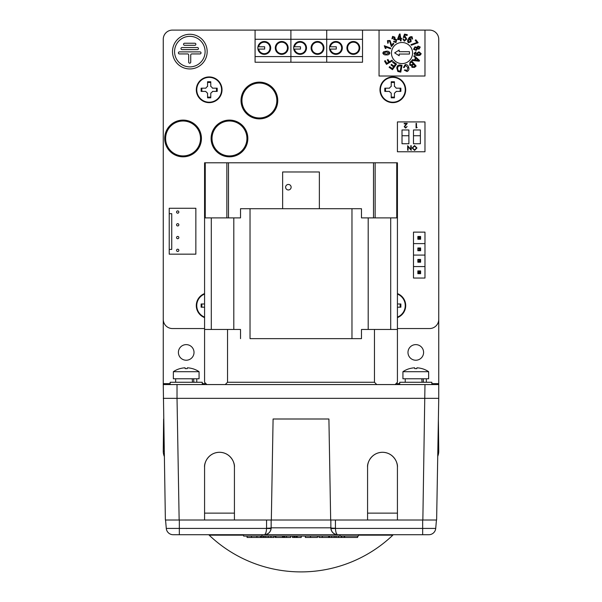 <?xml version="1.0" encoding="UTF-8"?>
<svg xmlns="http://www.w3.org/2000/svg" width="602" height="602" viewBox="0 0 602 602"><rect width="100%" height="100%" fill="white"/><g stroke="black" fill="none" stroke-linecap="round" stroke-linejoin="round"><path stroke-width="0.9" d="M186.214 344.622A7.803 7.803 0 0 0 178.403 352.426A7.803 7.803 0 0 0 186.214 360.229A7.803 7.803 0 0 0 194.017 352.426A7.803 7.803 0 0 0 186.214 344.622M415.786 344.622A7.803 7.803 0 0 0 407.983 352.426A7.803 7.803 0 0 0 415.786 360.229A7.803 7.803 0 0 0 423.597 352.426A7.803 7.803 0 0 0 415.786 344.622M179.148 520.015L177.026 398.343L438.745 398.343L438.745 384.565L163.255 384.565L165.377 520.015L271.329 520.015L273.09 419L328.91 419L330.671 520.015L271.329 520.015M438.745 384.565L438.745 383.647L431.86 383.647M170.14 383.647L163.255 383.647L163.255 384.565M438.745 43.878L438.745 383.647M163.255 383.647L163.255 43.878M206.877 384.565L204.575 382.27L204.575 162.796L205.252 162.796L205.252 217.894L204.575 217.894M396.748 162.796L375.136 162.796L375.136 217.894L396.748 217.894L396.748 162.796L397.425 162.796L397.425 382.27L395.123 384.565M361.478 208.713L319.369 208.713L319.369 171.976L282.631 171.976L282.631 208.713L240.522 208.713L361.478 208.713L361.478 217.894L373.511 217.894L373.511 162.796L375.136 162.796M250.033 208.713L250.033 338.648L361.478 338.648L351.967 338.648L351.967 208.713M250.033 338.648L351.967 338.648M225.238 384.565L227.533 382.27L374.467 382.27L374.467 329.467L361.478 329.467L361.478 338.648M374.467 329.467L397.425 329.467M240.522 338.648L240.522 329.467L227.533 329.467L227.533 382.27M204.575 329.467L227.533 329.467M374.467 382.27L376.762 384.565M288.373 189.961A2.754 2.754 0 0 0 291.127 187.207A2.754 2.754 0 0 0 288.373 184.453A2.754 2.754 0 0 0 285.619 187.207A2.754 2.754 0 0 0 288.373 189.961M397.425 217.894L396.748 217.894M375.136 217.894L373.511 217.894M228.489 217.894L226.864 217.894L226.864 162.796L228.489 162.796L228.489 217.894L240.522 217.894L240.522 208.713M205.252 217.894L226.864 217.894M226.864 162.796L205.252 162.796M373.511 162.796L228.489 162.796M402.016 42.494A10.558 10.558 0 0 0 391.451 53.059A10.558 10.558 0 0 0 402.016 63.616A10.558 10.558 0 0 0 412.573 53.059A10.558 10.558 0 0 0 402.016 42.494M386.349 54.88C384.565 55.113 383.384 54.504 382.812 53.044L383.534 51.772L386.349 51.215C388.124 50.974 389.306 51.591 389.878 53.051C389.298 54.519 388.124 55.128 386.349 54.88M383.527 53.074L386.341 54.165L389.163 53.029L386.341 51.93L383.527 53.074M388.305 42.832L387.778 43.314L387.455 40.62L390.043 40.522L391.451 45.353L393.249 43.239L393.866 43.765L391.443 46.61L389.569 41.049L387.974 41.094L388.305 42.832M400.45 40.928L400.187 39.288L397.756 39.679L397.629 38.904L399.487 34.058L400.044 33.968L400.759 38.408L401.519 38.287L401.639 39.055L400.879 39.175L401.143 40.816L400.45 40.928M410.85 38.882L411.113 41.666L408.374 42.757C407.328 41.561 407.351 40.266 408.442 38.874C409.217 37.136 410.436 36.429 412.099 36.775L412.581 39.077L411.949 38.776L411.7 37.347L410.474 37.482L409.202 38.949L410.85 38.882M419.586 47.28L418.285 46.738L417.517 47.972L418.819 48.514L419.586 47.28M413.521 49.289L414.951 46.836L416.96 47.31L418.044 46.061L420.249 47.061L419.045 49.198L417.457 48.837L416.095 50.41L413.521 49.289L414.951 46.836M414.507 59.944L415.478 57.8L413.837 56.37L414.161 55.647L419.541 60.463L419.21 61.193L411.986 60.463L412.34 59.688L414.507 59.944L412.34 59.688L411.986 60.463M417.653 59.696L416.065 58.296L415.282 60.042L418.721 60.516L416.065 58.296M407.072 71.51L404.363 70.193L405.011 69.787L406.869 70.758L407.93 67.59L405.387 65.362L404.281 67.514L403.49 67.499L405.161 64.61C407.042 64.459 408.216 65.385 408.675 67.379C409.3 69.283 408.766 70.66 407.072 71.51L404.363 70.193L405.011 69.787M392.594 62.247L393.076 61.577L396.522 64.068L392.459 69.697L389.118 67.289L389.599 66.626L392.323 68.598L393.573 66.867L391.014 65.024L391.488 64.361L394.047 66.205L395.431 64.294L392.594 62.247L393.076 61.577L396.522 64.068M409.465 51.689L399.186 51.689L399.186 50.034L394.664 52.871L399.186 55.745L399.186 54.052L409.465 54.052L409.465 51.689M379.057 76.018L424.974 76.018L424.974 30.1L379.057 30.1L379.057 76.018M392.06 60.147L392.444 60.794L386.492 64.361L384.52 61.065L385.22 60.644L386.808 63.293L388.651 62.194L387.282 59.899L387.981 59.478L389.351 61.773L392.06 60.147L392.444 60.794M400.195 71.209L401.15 66.024L399.969 65.806L398.125 66.483L397.561 68.086L398.118 70.682L400.195 71.209M400.789 72.142L397.809 71.465L396.801 67.943C397.049 65.904 398.125 64.918 400.021 64.986L402.031 65.355L400.789 72.142L397.809 71.465L396.801 67.943C397.049 65.904 398.125 64.918 400.021 64.986L402.031 65.355M418.902 51.78L421.174 53.653C420.64 55.136 419.504 55.745 417.773 55.474C415.862 55.655 414.643 54.94 414.116 53.322L415.892 51.78L415.944 52.449L414.816 53.36L417.442 54.767L416.584 53.397L418.902 51.78M410.963 44.661L416.923 42.471L415.192 40.289L415.839 39.785L418.127 42.667L411.407 45.225L410.963 44.661M405.951 39.047L405.056 37.286L403.295 37.512L404.521 34.133L407.283 34.675L407.125 35.473L404.913 35.044L404.251 36.805L405.387 36.587L406.689 39.122L404.311 41.169L402.896 38.927L403.626 38.987L404.431 40.484L405.951 39.047M391.947 38.791L392.564 36.398L394.874 37.151L394.882 38.754L396.635 39.717L396.033 42.531L393.512 41.719L394.062 41.282L395.687 41.929L395.996 40.093L394.001 39.792L393.708 39.1L394.242 37.482L392.91 37L392.624 38.588L391.947 38.791L392.624 38.588M385.212 48.295L384.302 45.744L390.796 48.13L390.555 48.785L385.498 46.926L385.98 48.574L385.212 48.295M396.635 39.717L396.033 42.531L393.512 41.719L394.062 41.282M394.378 39.469L394.001 39.792L393.708 39.1M392.564 36.398L394.874 37.151M405.387 36.587L406.689 39.122L404.311 41.169L402.896 38.927L403.626 38.987L404.431 40.484M405.056 37.286L403.295 37.512L404.521 34.133L407.283 34.675L407.125 35.473M416.923 42.471L415.192 40.289L415.839 39.785L418.127 42.667L417.607 43.081M409.684 65.159L409.947 62.247L411.565 60.825L416.14 66.009L414.545 67.416L411.964 67.334L411.587 65.708L409.684 65.159L409.947 62.247L411.565 60.825L416.14 66.009L414.545 67.416L411.964 67.334M386.492 64.361L384.52 61.065L385.22 60.644M387.282 59.899L387.981 59.478M392.459 69.697L389.118 67.289L389.599 66.626M391.014 65.024L391.488 64.361M404.281 67.514L403.49 67.499L405.161 64.61C407.042 64.459 408.216 65.385 408.675 67.379M415.478 57.8L413.837 56.37L414.161 55.647L419.541 60.463L419.21 61.193M418.044 46.061L420.249 47.061L419.045 49.198M408.374 42.757C407.328 41.561 407.351 40.266 408.442 38.874C409.217 37.136 410.436 36.429 412.099 36.775L412.581 39.077L411.949 38.776M400.187 39.288L397.756 39.679L397.629 38.904M400.759 38.408L401.519 38.287L401.639 39.055M393.249 43.239L393.866 43.765L391.443 46.61L390.442 43.856M387.778 43.314L387.455 40.62L390.043 40.522L391.149 43.653M382.812 53.044L383.534 51.772L386.349 51.215M413.115 63.714L411.542 61.931L410.022 63.383L410.263 64.647L412.129 64.58L413.115 63.714M415.034 65.889L413.657 64.324L412.265 65.641L412.445 66.762L414.184 66.641L415.034 65.889M398.306 38.799L400.067 38.513L399.57 35.428L398.306 38.799M410.346 39.454L408.607 40.138L408.743 42.163L410.481 41.342L410.346 39.454M416.847 48.168L415.169 47.513L414.184 49.071L415.869 49.733L416.847 48.168M418.849 52.494L417.329 53.586L418.841 54.737L420.474 53.706L418.849 52.494M287.455 47.927A5.742 5.742 0 0 0 281.713 42.185A5.742 5.742 0 0 0 275.979 47.927A5.742 5.742 0 0 0 281.713 53.668A5.742 5.742 0 0 0 287.455 47.927M264.654 46.783L258.642 46.783A5.742 5.742 0 0 1 267.461 43.163A5.742 5.742 0 0 1 267.461 52.698A5.742 5.742 0 0 1 258.642 49.078L264.654 49.078L264.654 46.783M257.837 47.927A6.426 6.426 0 0 0 264.27 54.353A6.426 6.426 0 0 0 270.697 47.927A6.426 6.426 0 0 0 264.27 41.5A6.426 6.426 0 0 0 257.837 47.927M275.287 47.927A6.426 6.426 0 0 0 281.713 54.353A6.426 6.426 0 0 0 288.147 47.927A6.426 6.426 0 0 0 281.713 41.5A6.426 6.426 0 0 0 275.287 47.927M285.845 43.878L285.845 43.005L285.845 43.878M277.582 43.878L277.582 43.005L277.582 43.878M290.901 30.1L290.901 39.28L255.082 39.28L255.082 30.1L326.713 30.1L326.713 39.28L290.901 39.28L290.901 56.573L290.901 30.1M255.082 39.28L255.082 56.573L290.901 56.573L290.901 62.239L255.082 62.239L255.082 56.573M260.132 43.878L260.132 43.005L260.132 43.878M268.402 43.878L268.402 43.005L268.402 43.878M323.266 47.927A5.742 5.742 0 0 0 317.532 42.185A5.742 5.742 0 0 0 311.791 47.927A5.742 5.742 0 0 0 317.532 53.668A5.742 5.742 0 0 0 323.266 47.927M359.085 47.927A5.742 5.742 0 0 0 353.344 42.185A5.742 5.742 0 0 0 347.602 47.927A5.742 5.742 0 0 0 353.344 53.668A5.742 5.742 0 0 0 359.085 47.927M300.466 46.783L294.461 46.783A5.742 5.742 0 0 1 303.28 43.163A5.742 5.742 0 0 1 303.28 52.698A5.742 5.742 0 0 1 294.461 49.078L300.466 49.078L300.466 46.783M336.285 46.783L330.272 46.783A5.742 5.742 0 0 1 339.092 43.163A5.742 5.742 0 0 1 339.092 52.698A5.742 5.742 0 0 1 330.272 49.078L336.285 49.078L336.285 46.783M293.656 47.927A6.426 6.426 0 0 0 300.082 54.353A6.426 6.426 0 0 0 306.508 47.927A6.426 6.426 0 0 0 300.082 41.5A6.426 6.426 0 0 0 293.656 47.927M311.099 47.927A6.426 6.426 0 0 0 317.532 54.353A6.426 6.426 0 0 0 323.959 47.927A6.426 6.426 0 0 0 317.532 41.5A6.426 6.426 0 0 0 311.099 47.927M313.394 43.878L313.394 43.005L313.469 43.878M362.524 56.573L362.524 62.239L290.901 62.239L290.901 56.573L326.713 56.573L326.713 62.239L326.713 30.1L362.524 30.1L362.524 39.28L326.713 39.28L326.713 56.573L362.524 56.573L362.524 39.28M295.951 43.878L295.951 43.005L296.018 43.878M304.213 43.878L304.213 43.005L304.145 43.878M321.664 43.878L321.664 43.005L321.596 43.878M329.467 47.927A6.426 6.426 0 0 0 335.893 54.353A6.426 6.426 0 0 0 342.327 47.927A6.426 6.426 0 0 0 335.893 41.5A6.426 6.426 0 0 0 329.467 47.927M346.918 47.927A6.426 6.426 0 0 0 353.344 54.353A6.426 6.426 0 0 0 359.77 47.927A6.426 6.426 0 0 0 353.344 41.5A6.426 6.426 0 0 0 346.918 47.927M349.28 43.878L349.213 43.005M357.407 43.878L357.475 43.005M424.974 278.041L424.974 266.566L413.491 266.566L413.491 278.041L424.974 278.041M419.797 271.735L418.661 271.735L417.856 270.923L417.856 273.677L418.661 272.872L419.797 272.872L419.797 271.735L420.61 270.923L420.61 273.677L417.856 273.677M417.856 270.923L420.61 270.923M418.661 271.735L418.661 272.872M420.61 273.677L419.797 272.872M424.974 266.566L424.974 255.082L413.491 255.082L413.491 266.566L424.974 266.566M419.797 260.26L418.661 260.26L417.856 259.447L417.856 262.201L418.661 261.388L419.797 261.388L419.797 260.26L420.61 259.447L420.61 262.201L417.856 262.201M417.856 259.447L420.61 259.447M420.61 262.201L419.797 261.388M424.974 255.082L424.974 243.607L413.491 243.607L413.491 255.082L424.974 255.082M419.797 248.776L418.661 248.776L417.856 247.971L417.856 250.725L418.661 249.913L419.797 249.913L419.797 248.776L420.61 247.971L420.61 250.725L417.856 250.725M417.856 247.971L420.61 247.971M420.61 250.725L419.797 249.913M424.974 232.124L413.491 232.124L413.491 243.607L424.974 243.607L424.974 232.124M418.661 237.301L417.856 236.488L417.856 239.242L418.661 238.437L419.797 238.437L419.797 237.301L418.661 237.301L418.661 238.437M419.797 237.301L420.61 236.488L420.61 239.242L419.797 238.437M420.61 239.242L417.856 239.242M417.856 236.488L420.61 236.488M241.026 100.511A18.369 18.369 0 0 1 259.387 82.143A18.369 18.369 0 0 1 277.755 100.511A18.369 18.369 0 0 0 259.387 82.143A18.369 18.369 0 0 0 241.026 100.511A18.369 18.369 0 0 0 259.387 118.88A18.369 18.369 0 0 0 277.755 100.511M164.7 138.46A18.369 18.369 0 0 1 183.068 120.091A18.369 18.369 0 0 1 201.437 138.46A18.369 18.369 0 0 0 183.068 120.091A18.369 18.369 0 0 0 164.7 138.46A18.369 18.369 0 0 0 183.068 156.829A18.369 18.369 0 0 0 201.437 138.46M172.503 51.614A17.33 17.33 0 0 0 189.833 68.944A17.33 17.33 0 0 0 207.163 51.614A17.33 17.33 0 0 0 189.833 34.284A17.33 17.33 0 0 0 172.503 51.614M205.101 51.614A15.268 15.268 0 0 0 189.833 36.346A15.268 15.268 0 0 0 174.565 51.614A15.268 15.268 0 0 0 189.833 66.882A15.268 15.268 0 0 0 205.101 51.614M195.883 44.262A1.031 1.031 0 0 0 194.852 43.239L184.566 43.239A1.031 1.031 0 0 0 183.542 44.262A1.031 1.031 0 0 0 184.566 45.293L194.852 45.293A1.031 1.031 0 0 0 195.883 44.262M198.449 48.581A1.031 1.031 0 0 0 197.426 47.558L182 47.558A1.031 1.031 0 0 0 180.969 48.581A1.031 1.031 0 0 0 182 49.612L197.426 49.612A1.031 1.031 0 0 0 198.449 48.581M178.847 237.579A1.144 1.144 0 0 0 177.703 236.435A1.144 1.144 0 0 0 176.559 237.579A1.144 1.144 0 0 0 177.703 238.723A1.144 1.144 0 0 0 178.847 237.579M178.847 212.047A1.144 1.144 0 0 0 177.703 210.903A1.144 1.144 0 0 0 176.559 212.047A1.144 1.144 0 0 0 177.703 213.191A1.144 1.144 0 0 0 178.847 212.047M178.847 224.809A1.144 1.144 0 0 0 177.703 223.666A1.144 1.144 0 0 0 176.559 224.809A1.144 1.144 0 0 0 177.703 225.953A1.144 1.144 0 0 0 178.847 224.809M178.847 250.342A1.144 1.144 0 0 0 177.703 249.198A1.144 1.144 0 0 0 176.559 250.342A1.144 1.144 0 0 0 177.703 251.485A1.144 1.144 0 0 0 178.847 250.342M211.106 138.46A18.369 18.369 0 0 1 229.475 120.091A18.369 18.369 0 0 1 247.843 138.46A18.369 18.369 0 0 0 229.475 120.091A18.369 18.369 0 0 0 211.106 138.46A18.369 18.369 0 0 0 229.475 156.829A18.369 18.369 0 0 0 247.843 138.46M407.667 150.289L407.667 145.699L410.79 149.304L410.79 145.699L411.204 145.699L411.204 150.289L408.081 146.677L408.081 150.289L407.667 150.289L408.081 150.289M408.901 129.964L402.016 129.964L402.016 135.728L408.901 135.728L408.901 129.964M402.016 135.728L402.016 143.743L408.901 143.743L408.901 135.728M413.491 135.728L413.491 143.743L420.377 143.743L420.377 129.964L413.491 129.964L413.491 135.728L420.377 135.728M417.178 127.489L416.065 127.955L416.065 123.365L416.479 123.365L416.479 127.489L417.178 127.489M412.144 147.994L414.552 145.579L416.968 147.972L414.582 150.41L412.144 147.994L414.552 145.579L416.968 147.972L414.582 150.41M397.425 151.772L424.974 151.772L424.974 121.928L397.425 121.928L397.425 151.772M404.642 126.676L405.643 127.601L407.118 126.548L405.62 128.075L404.228 126.713L406.312 123.839L404.175 123.839L404.175 123.365L407.291 123.365L404.642 126.676M410.79 145.699L411.204 145.699M255.082 30.1L172.435 30.1A9.18 9.18 0 0 0 163.255 39.28L163.255 319.369A9.18 9.18 0 0 0 172.435 328.549L204.575 328.549M397.425 328.549L429.565 328.549A9.18 9.18 0 0 0 438.745 319.369L438.745 39.28A9.18 9.18 0 0 0 429.565 30.1L424.974 30.1M379.057 30.1L362.524 30.1M169.222 249.424L171.743 249.424L171.743 213.68L169.222 213.68L169.222 254.164L195.853 254.164L195.853 208.254L169.222 208.254L169.222 213.68M191.767 53.932L199.992 53.932A1.031 1.031 0 0 0 201.023 52.901A1.031 1.031 0 0 0 199.992 51.877L179.426 51.877A1.031 1.031 0 0 0 178.395 52.901A1.031 1.031 0 0 0 179.426 53.932L187.651 53.932A1.031 1.031 0 0 1 188.682 54.963L188.682 62.156A1.031 1.031 0 0 0 189.713 63.187A1.031 1.031 0 0 0 190.736 62.156L190.736 54.963A1.031 1.031 0 0 1 191.767 53.932M202.001 303.987A7.344 7.344 0 0 0 202.001 307.201M399.999 307.201A7.344 7.344 0 0 0 399.999 303.987M399.999 91.399A7.344 7.344 0 0 0 399.999 88.185M394.438 82.624A7.344 7.344 0 0 0 391.225 82.624M385.664 88.185A7.344 7.344 0 0 0 385.664 91.399M391.225 96.96A7.344 7.344 0 0 0 394.438 96.96M216.336 91.399A7.344 7.344 0 0 0 216.336 88.185M210.775 82.624A7.344 7.344 0 0 0 207.562 82.624M202.001 88.185A7.344 7.344 0 0 0 202.001 91.399M207.562 96.96A7.344 7.344 0 0 0 210.775 96.96M414.567 146.053L412.558 147.994L414.567 149.936L416.554 147.972L414.567 146.053M437.827 451.146L438.745 451.146L438.384 419M438.745 451.146A13.778 13.778 0 0 1 437.737 456.324M164.173 451.146L163.255 451.146L163.616 419M163.255 451.146A13.778 13.778 0 0 0 164.263 456.324M438.745 398.343L436.623 520.015L397.425 520.015L397.425 467.212C398.02 462.848 393.542 452.493 382.503 452.29C371.457 452.493 366.979 462.848 367.574 467.212A14.922 14.922 0 0 1 382.503 452.29A14.922 14.922 0 0 1 397.425 467.212M330.671 520.015L367.574 520.015L367.574 467.212M234.426 520.015L234.426 467.212C235.021 462.848 230.543 452.493 219.497 452.29C208.458 452.493 203.98 462.848 204.575 467.212L204.575 520.015M234.426 467.212A14.922 14.922 0 0 0 219.497 452.29A14.922 14.922 0 0 0 204.575 467.212M177.026 384.565L177.026 398.343L163.255 398.343M243.607 535.17L209.172 535.17L209.172 534.711M209.172 535.17A133.155 133.155 0 0 0 392.828 535.17L392.828 534.711L358.393 534.711L358.393 536.089L243.607 536.089L243.607 534.711M204.575 513.13L234.426 513.13M397.425 513.13L367.574 513.13M247.136 537.466L261.403 537.466L261.403 536.089M261.403 537.466L263.029 537.466L263.029 536.089M263.029 537.466L265.806 537.466L265.806 536.089M264.18 537.466L264.18 536.089M265.806 537.466L268.183 537.466L268.183 536.089M268.183 537.466L270.968 537.466L270.968 536.089M270.968 537.466L274.098 537.466M273.918 537.466L273.918 536.089M282.789 537.466L284.769 537.466L282.789 537.466L282.789 536.089M283.805 537.466L283.805 536.089M275.693 536.089L275.693 537.466L276.032 536.089M276.032 537.466L282.504 537.466L282.504 536.089M284.769 536.089L284.769 537.466L290.691 537.466L290.691 536.089M286.537 537.466L286.537 536.089M319.587 537.466L322.311 537.466L322.311 536.089M322.311 537.466L328.639 537.466L328.639 536.089M328.639 537.466L328.88 536.089M328.88 537.466L329.572 537.466L329.572 536.089M329.572 537.466L332.018 537.466M331.687 536.089L331.687 537.466L357.58 537.466L357.58 536.089M344.622 537.466L344.622 536.089M261.975 536.089L261.975 534.711M340.025 536.089L340.025 534.711L264.27 534.711C265.565 534.358 266.325 532.258 266.558 528.421L266.566 520.015M341.793 537.466L341.793 536.089M344.148 537.466L344.148 536.089M334.155 537.466L334.155 536.089M336.006 537.466L336.006 536.089M338.459 537.466L338.459 536.089M310.497 536.089L310.497 537.466L305.357 537.466L305.357 536.089M310.497 537.466L317.465 537.466L317.465 536.089M317.465 537.466L317.6 536.089M294.31 537.466L294.927 537.466L294.31 537.466L294.31 536.089M293.829 536.089L293.829 537.466L292.421 537.466L292.421 536.089M294.927 536.089L294.927 537.466L301.218 537.466L301.218 536.089M296.176 537.466L296.176 536.089M297.004 537.466L297.004 536.089M297.222 537.466L297.222 536.089M261.26 537.466L261.26 536.089M251.485 537.466L251.485 536.089M256.903 537.466L256.903 536.089M260.681 537.466L260.681 536.089M392.828 535.17L358.393 535.17M165.55 520.015L166.287 528.421L266.558 528.421A4.59 0.399 -175 0 0 271.126 528.421L271.156 520.015L271.156 527.819A4.59 0.399 180 0 1 266.566 528.225M335.434 520.015L335.442 528.421L422.672 528.421L422.672 534.711L428.85 534.711A6.885 6.885 -90 0 0 435.713 528.421L436.45 520.015M173.15 534.711L179.328 534.711L173.15 534.711A6.885 6.885 -139.2 0 1 166.287 528.421M271.126 528.421C270.441 532.258 268.153 534.358 264.27 534.711L179.328 534.711L179.328 520.015M335.434 528.225A4.59 0.399 180 0 1 330.844 527.819L271.156 527.819A6.885 6.885 0 0 1 264.27 534.711L266.761 534.237M330.844 527.819A6.885 6.885 0 0 0 337.73 534.711C333.847 534.358 331.559 532.258 330.874 528.421L330.844 520.015M422.672 534.711L337.73 534.711C336.435 534.358 335.675 532.258 335.442 528.421A4.59 0.399 175 0 1 330.874 528.421M367.574 520.015L397.425 520.015M428.85 534.711A6.885 6.885 0 0 0 435.713 528.421L422.672 528.421L422.672 520.015M421.972 368.612L421.949 368.627A22.868 22.65 180 0 0 416.93 367.814L416.817 368.627A20.942 16.088 180 0 0 415.786 368.612A20.942 16.088 180 0 0 414.763 368.627L414.65 367.814A22.868 22.65 180 0 0 409.623 368.627L409.608 368.612A22.959 22.959 0 0 0 402.934 371.697L428.647 371.697A22.959 22.959 0 0 0 421.972 368.612M402.934 371.697L402.934 378.778L428.647 378.778L428.647 371.697M414.763 368.627L414.65 367.814M416.93 367.814L416.817 368.627M423.439 382.27L423.221 378.778M421.799 378.778L422.055 382.27M431.86 384.565L431.86 382.27L399.72 382.27L399.72 384.565M397.425 317.119A12.409 12.409 0 0 0 397.425 294.062M397.425 293.58A12.853 12.853 0 0 1 397.425 317.6M397.425 303.987L400.864 303.987L400.864 307.201L397.425 307.201M192.392 368.612L192.377 368.627A22.868 22.65 180 0 0 187.35 367.814L187.237 368.627A20.942 16.088 180 0 0 186.214 368.612A20.942 16.088 180 0 0 185.183 368.627L185.07 367.814A22.868 22.65 180 0 0 180.051 368.627L180.028 368.612A22.959 22.959 0 0 0 173.353 371.697L199.066 371.697A22.959 22.959 0 0 0 192.392 368.612M173.353 371.697L173.353 378.778L199.066 378.778L199.066 371.697M187.35 367.814L187.237 368.627M185.183 368.627L185.07 367.814M193.859 382.27L193.641 378.778M192.226 378.778L192.482 382.27M202.28 384.565L202.28 382.27L170.14 382.27L170.14 384.565M204.575 294.062A12.409 12.409 0 0 0 204.575 317.119M204.575 307.201L201.136 307.201L201.136 303.987L204.575 303.987M204.575 293.58A12.853 12.853 0 0 0 204.575 317.6A12.853 12.853 0 0 1 204.575 293.58A12.853 12.853 0 0 0 204.575 317.6M392.828 102.197A12.409 12.409 0 0 0 405.236 89.788A12.409 12.409 0 0 0 392.828 77.38A12.409 12.409 0 0 0 380.419 89.788A12.409 12.409 0 0 0 392.828 102.197M392.828 76.936A12.853 12.853 0 0 1 405.688 89.788A12.853 12.853 0 0 1 392.828 102.649A12.853 12.853 0 0 1 379.975 89.788A12.853 12.853 0 0 1 392.828 76.936A12.853 12.853 0 0 0 379.975 89.788A12.853 12.853 0 0 0 392.828 102.649A12.853 12.853 0 0 1 379.975 89.788A12.853 12.853 0 0 1 392.828 76.936M384.798 89.788L384.798 88.185L389.524 88.185A3.672 3.672 0 0 1 391.225 86.485L391.225 81.752L394.438 81.752L394.438 86.485A3.672 3.672 0 0 1 396.131 88.185L400.864 88.185L400.864 91.399L396.131 91.399A3.672 3.672 0 0 1 394.438 93.092L394.438 97.825L391.225 97.825L391.225 93.092A3.672 3.672 0 0 1 389.524 91.399L384.798 91.399L384.798 89.788M209.172 102.197A12.409 12.409 0 0 0 221.581 89.788A12.409 12.409 0 0 0 209.172 77.38A12.409 12.409 0 0 0 196.764 89.788A12.409 12.409 0 0 0 209.172 102.197M209.172 76.936A12.853 12.853 0 0 1 222.025 89.788A12.853 12.853 0 0 1 209.172 102.649A12.853 12.853 0 0 1 196.312 89.788A12.853 12.853 0 0 1 209.172 76.936A12.853 12.853 0 0 0 196.312 89.788A12.853 12.853 0 0 0 209.172 102.649A12.853 12.853 0 0 1 196.312 89.788A12.853 12.853 0 0 1 209.172 76.936M201.136 89.788L201.136 88.185L205.869 88.185A3.672 3.672 0 0 1 207.562 86.485L207.562 81.752L210.775 81.752L210.775 86.485A3.672 3.672 0 0 1 212.476 88.185L217.202 88.185L217.202 91.399L212.476 91.399A3.672 3.672 0 0 1 210.775 93.092L210.775 97.825L207.562 97.825L207.562 93.092A3.672 3.672 0 0 1 205.869 91.399L201.136 91.399L201.136 89.788M422.852 520.015L424.974 384.565M399.72 383.647L396.966 383.647M205.034 383.647L202.28 383.647M211.302 217.894L211.302 329.467M390.698 329.467L390.698 217.894M368.198 217.894L368.198 329.467M233.802 329.467L233.802 217.894M276.837 100.511A17.45 17.45 0 0 0 259.387 83.061A17.45 17.45 0 0 0 241.944 100.511A17.45 17.45 0 0 0 259.387 117.962A17.45 17.45 0 0 0 276.837 100.511M200.519 138.46A17.45 17.45 0 0 0 183.068 121.01A17.45 17.45 0 0 0 165.618 138.46A17.45 17.45 0 0 0 183.068 155.91A17.45 17.45 0 0 0 200.519 138.46M246.925 138.46A17.45 17.45 0 0 0 229.475 121.01A17.45 17.45 0 0 0 212.024 138.46A17.45 17.45 0 0 0 229.475 155.91A17.45 17.45 0 0 0 246.925 138.46M271.156 527.819A6.885 6.885 0 0 1 264.27 534.711M275.249 536.089L275.249 537.466M319.015 536.089L319.015 537.466M341.349 536.089L341.349 537.466M247.083 536.089L247.083 537.466M335.239 534.237L337.73 534.711M426.351 382.27L426.351 378.778M405.221 382.27L405.221 378.778M196.779 382.27L196.779 378.778M175.649 382.27L175.649 378.778"/></g></svg>
